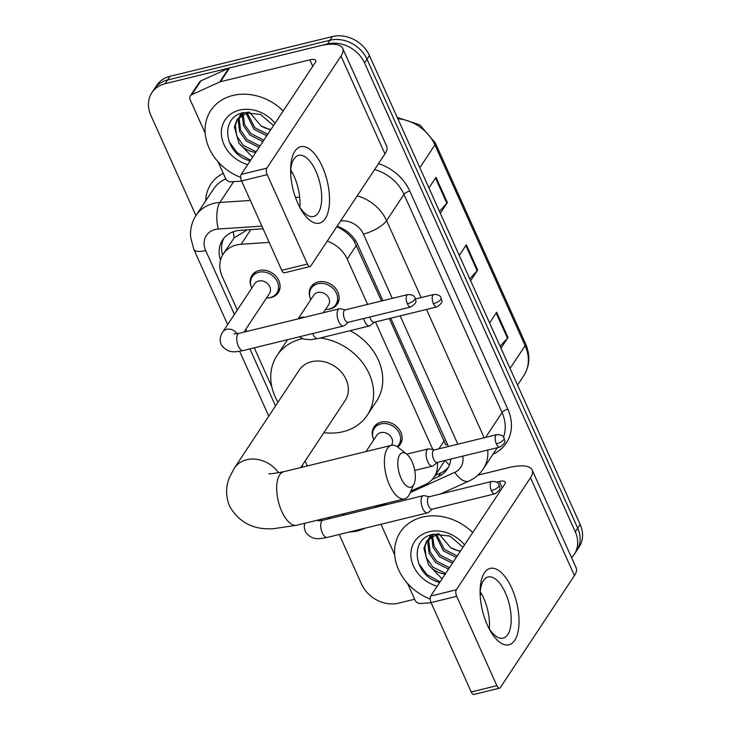 <?xml version="1.0" encoding="UTF-8"?>
<svg xmlns="http://www.w3.org/2000/svg" width="731" height="731" viewBox="0 0 731 731"><rect width="100%" height="100%" fill="white"/><g stroke="black" fill="none" stroke-linecap="round" stroke-linejoin="round"><path stroke-width="1.1" d="M373.157 438.116A15.735 13.021 33.5 0 1 374.062 426.931A15.735 13.021 33.5 0 1 381.125 422.125A15.735 13.021 33.5 0 1 398.203 428.119A15.735 13.021 33.5 0 1 400.314 444.302A15.735 13.021 33.5 0 1 397.728 447.025M310.172 297.965A15.735 13.021 33.5 0 1 311.077 286.771A15.735 13.021 33.5 0 1 318.131 281.965A15.735 13.021 33.5 0 1 335.209 287.959A15.735 13.021 33.5 0 1 337.32 304.142A15.735 13.021 33.5 0 1 330.266 308.948A15.735 13.021 33.5 0 1 327.378 309.35M251.117 286.488A15.735 13.021 33.5 0 1 252.021 275.304A15.735 13.021 33.5 0 1 259.076 270.497A15.735 13.021 33.5 0 1 276.154 276.492A15.735 13.021 33.5 0 1 278.264 292.674A15.735 13.021 33.5 0 1 271.21 297.48A15.735 13.021 33.5 0 1 268.323 297.873M247.169 229.854L234.176 237.813L223.257 253.977A29.505 24.406 -146.5 0 0 222.224 276.537L237.283 310.045M269.191 242.409L241.129 244.255A29.505 24.406 -146.5 0 0 236.497 244.958A29.505 24.406 -146.5 0 0 223.257 253.977M381.481 301.008L354.197 241.193C350.706 236.058 346.22 231.891 340.737 228.702L336.799 226.674M447.518 444.485A29.505 10.079 155.8 0 1 445.782 444.978L389.358 318.542M410.84 491.141L425.095 484.671A29.505 24.406 -146.5 0 0 434.05 477.133L444.43 461.298M367.602 304.407L347.252 259.13A29.505 24.406 -146.5 0 0 327.223 241.157M432.871 449.629L375.478 321.942M434.05 477.133A29.505 24.406 -146.5 0 0 437.312 462.431M374.665 507.579L381.399 504.518M342.053 514.149A29.505 24.406 -146.5 0 0 344.868 514.88M245.872 329.151L246.895 331.426M254.269 347.846L271.859 386.973M305.129 461.005L307.34 465.939M263.078 228.803L240.435 230.292A29.505 24.406 -146.5 0 0 235.802 231.005A29.505 24.406 -146.5 0 0 222.562 240.015A29.505 24.406 -146.5 0 0 220.534 260.072M222.571 255.092A29.505 24.406 33.5 0 1 223.887 238.242M195.935 215.618L150.833 115.27A29.505 24.406 33.5 0 1 151.874 92.709A29.505 24.406 33.5 0 1 165.115 83.69L327.543 43.924A29.505 24.406 33.5 0 1 364.559 62.948L575.279 531.821A29.505 24.406 33.5 0 1 574.246 554.39A29.505 24.406 33.5 0 1 571.569 557.634M414.651 599.228L398.578 603.166A29.505 24.406 33.5 0 1 361.562 584.151L339.239 534.48M151.874 92.709L156.754 85.335A29.505 24.406 33.5 0 1 169.994 76.316L332.422 36.55L329.983 40.242A29.505 24.406 33.5 0 1 366.999 59.257L577.718 528.138A29.505 24.406 33.5 0 1 576.686 550.699A29.505 24.406 33.5 0 0 577.718 528.138L366.999 59.257A29.505 24.406 33.5 0 0 329.983 40.242L167.554 80.008L329.983 40.242L327.543 43.924M154.314 89.018A29.505 24.406 33.5 0 1 167.554 80.008A29.505 24.406 33.5 0 0 154.314 89.018M382.889 300.66L357.623 244.446A29.505 24.406 -146.5 0 0 337.055 226.29M448.423 446.495A29.505 24.406 -146.5 0 0 448.405 446.458L390.765 318.195M432.414 479.28L438.408 476.557A29.505 24.406 -146.5 0 0 447.372 469.019A29.505 24.406 -146.5 0 0 450.744 459.095M448.487 467.109A29.505 24.406 33.5 0 1 440.848 472.866L435.164 475.452M332.422 36.55A29.505 24.406 33.5 0 1 369.438 55.574L580.167 524.447A29.505 24.406 33.5 0 1 579.126 547.007L574.246 554.39M439.45 211.35L446.842 203.273A7.867 2.686 -24.2 0 0 447.372 202.606L440.318 213.269M428.942 187.977L436.005 177.313L447.372 202.606M500.095 346.275L507.478 338.206A7.867 2.686 -24.2 0 0 508.008 337.539L500.954 348.203M489.587 322.901L496.641 312.238L508.008 337.539M469.768 278.813L477.16 270.744A7.867 2.686 -24.2 0 0 477.69 270.077L470.636 280.731M459.269 255.439L466.323 244.775L477.69 270.077M240.682 177.377A49.178 40.68 33.5 0 1 210.82 110.482A49.178 40.68 33.5 0 1 232.887 95.459A49.178 40.68 33.5 0 1 283.199 110.938M248.12 112.026L237.1 119.601L234.386 126.801L238.955 143.157A22.232 18.385 33.5 0 0 255.722 152.468M244.191 112.492L237.1 119.601M237.602 118.888L235.355 125.339L236.725 135.984L243.277 145.368L256.142 151.838M241.349 113.25L240.307 115.407M239.996 116.256L239.229 119.482L240.6 130.136L247.151 139.511L260.017 145.981M241.303 113.268L239.695 116.055M239.339 116.878L238.26 120.944L239.631 131.598L246.183 140.982L259.048 147.443M243.048 114.054L244.565 124.508L251.025 133.663L263.891 140.124M242.591 112.866L242.4 113.634M242.217 114.557L243.505 125.741L250.057 135.125L262.922 141.586M246.877 112.382L254.9 127.806L267.765 134.266M245.835 112.738L253.931 129.268L266.797 135.728M270.973 129.414A22.232 18.385 33.5 0 1 261.159 126.015L270.671 129.88M273.513 125.586L260.528 114.456L243.834 112.565C219.903 116.613 223.85 152.194 247.626 160.126L250.166 160.866M247.699 164.594A32.063 26.526 33.5 0 1 221.648 136.67A32.063 26.526 33.5 0 1 239.476 110.125A32.063 26.526 33.5 0 1 275.048 123.265M252.597 157.192L238.955 143.157M261.159 126.015L249.326 112.007M229.086 141.686L237.31 152.806L250.587 160.226M297.855 203.401A39.346 17.571 -103.8 0 1 290.609 169.345A39.346 17.571 -103.8 0 1 301.885 146.547A39.346 17.571 -103.8 0 1 322.27 166.513A39.346 17.571 -103.8 0 1 326.017 217.363A39.346 17.571 -103.8 0 1 300.021 207.787A39.346 17.571 -103.8 0 1 297.855 203.401M299.016 205.84A31.479 14.053 76.2 0 0 313.599 216.495A31.479 14.053 76.2 0 0 315.874 171.164A31.479 14.053 76.2 0 0 298.632 155.347A31.479 14.053 76.2 0 0 290.618 171.538M290.719 170.021A31.479 14.053 -103.8 0 1 294.182 176.482A31.479 14.053 -103.8 0 1 299.811 207.138M241.65 181.124L230.978 181.827A4.916 4.066 -146.5 0 1 225.587 178.538L218.039 161.752M205.201 133.179L190.142 99.69A4.916 4.066 -146.5 0 1 190.316 95.925L199.472 82.091A4.916 4.066 33.5 0 1 200.961 80.839L228.894 68.147A4.916 4.066 33.5 0 1 229.607 67.901L318.99 46.016A39.346 13.432 155.8 0 1 342.675 48.337A39.346 13.432 155.8 0 1 340.984 56.095L266.842 168.139A4.916 2.193 76.2 0 0 267.217 174.654L241.568 180.941A4.916 2.193 -103.8 0 1 241.203 174.417L315.335 62.373A9.832 3.363 -24.2 0 0 315.765 60.435A9.832 3.363 -24.2 0 0 309.843 59.851L220.451 81.735A4.916 4.066 -146.5 0 0 219.739 81.982L191.814 94.674A4.916 4.066 -146.5 0 0 190.316 95.925M342.675 48.337L386.644 146.154A39.346 13.432 155.8 0 1 384.954 153.912L310.812 265.956A4.916 2.193 76.2 0 1 310.081 266.523A4.916 2.193 76.2 0 1 307.385 264.046L267.217 174.654M310.081 266.523L284.441 272.8A4.916 2.193 -103.8 0 1 281.746 270.324L241.568 180.941M292.318 172.726L290.664 173.137M401.072 478.302A17.708 7.904 76.2 0 0 414.048 483.968A17.708 7.904 76.2 0 0 412.056 461.7A17.708 7.904 76.2 0 0 406.747 454.161A17.708 7.904 76.2 0 0 398.331 458.31A17.708 7.904 76.2 0 0 401.072 478.302M414.048 483.968L409.652 493.818A27.54 12.299 -103.8 0 1 404.563 498.853A27.54 12.299 -103.8 0 1 389.468 485.009A27.54 12.299 -103.8 0 1 391.469 445.343A27.54 12.299 -103.8 0 1 398.304 447.454L406.747 454.161L428.357 448.88A8.854 3.957 76.2 0 0 427.05 449.885A8.854 3.957 76.2 0 0 427.105 460.073A8.854 3.957 76.2 0 0 432.569 466.076A8.854 3.957 76.2 0 0 433.319 465.693L437.403 462.357M300.806 467.538L345.142 400.533A27.54 22.78 -146.5 0 0 341.45 372.216A27.54 22.78 -146.5 0 0 311.561 361.717A27.54 22.78 -146.5 0 0 299.207 370.133L234.34 468.16L229.497 477.316C225.605 486.8 225.651 496.459 229.653 506.291C239.128 522.647 253.794 530.112 273.659 528.677L296.85 525.223L404.563 498.853M320.269 337.996A54.103 44.746 33.5 0 1 365.929 367.629A54.103 44.746 33.5 0 1 367.291 415.19A54.103 44.746 33.5 0 1 343.022 431.719A54.103 44.746 33.5 0 1 323.888 432.651M277.954 402.251A54.103 44.746 33.5 0 1 277.058 355.476A54.103 44.746 33.5 0 1 301.327 338.956A54.103 44.746 33.5 0 1 302.543 338.672M277.058 355.476L286.214 341.642A54.103 44.746 33.5 0 1 287.603 339.687M350.085 330.695A54.103 44.746 33.5 0 1 376.447 401.356L367.291 415.19M233.947 333.966L239.01 333.354A8.854 3.957 76.2 0 0 238.37 346.101A8.854 3.957 76.2 0 0 238.589 346.576A8.854 3.957 76.2 0 0 243.213 350.551C236.36 351.712 228.52 354.352 221.52 345.096C219.41 340.81 219.821 336.461 222.736 332.029L254.708 283.71A8.854 7.319 33.5 0 1 258.683 281.006A8.854 7.319 33.5 0 1 268.286 284.377A8.854 7.319 33.5 0 1 269.474 293.478L243.88 332.166M251.766 288.16A14.757 12.208 33.5 0 1 252.232 276.766A14.757 12.208 33.5 0 1 258.847 272.261A14.757 12.208 33.5 0 1 274.856 277.881A14.757 12.208 33.5 0 1 276.839 293.049A14.757 12.208 33.5 0 1 270.214 297.554A14.757 12.208 33.5 0 1 266.532 297.937M345.379 309.843L340.217 308.774A8.854 3.957 76.2 0 0 339.367 308.784A8.854 3.957 76.2 0 0 338.069 309.798A8.854 3.957 76.2 0 0 338.727 321.53A8.854 3.957 76.2 0 0 343.579 325.98A8.854 3.957 76.2 0 0 344.338 325.597L348.422 322.27M407.368 303.758A6.396 2.851 76.2 0 1 407.834 294.556L345.087 309.917A6.396 2.851 76.2 0 0 344.146 310.648A6.396 2.851 76.2 0 0 344.621 319.127A6.396 2.851 76.2 0 0 348.13 322.334L410.877 306.974C419.283 301.209 414.687 300.487 415.19 298.147A6.396 2.184 -24.2 0 1 414.916 299.408A6.396 2.184 155.8 0 1 407.368 303.758A6.396 2.851 76.2 0 0 410.877 306.974M429.362 496.724L424.199 495.655A8.854 3.957 76.2 0 0 423.359 495.664A8.854 3.957 76.2 0 0 422.052 496.669A8.854 3.957 76.2 0 0 422.719 508.41A8.854 3.957 76.2 0 0 427.571 512.86A8.854 3.957 76.2 0 0 428.32 512.477L432.405 509.142M491.36 490.638A6.396 2.851 76.2 0 1 491.817 481.427L429.07 496.797A6.396 2.851 76.2 0 0 428.128 497.519A6.396 2.851 76.2 0 0 428.604 505.998A6.396 2.851 76.2 0 0 432.112 509.215L494.86 493.854C503.275 488.08 498.679 487.367 499.172 485.018A6.396 2.184 -24.2 0 1 498.898 486.279A6.396 2.184 155.8 0 1 491.36 490.638A6.396 2.851 76.2 0 0 494.86 493.854M298.074 318.899L313.763 295.187A8.854 7.319 33.5 0 1 317.738 292.482A8.854 7.319 33.5 0 1 327.342 295.854A8.854 7.319 33.5 0 1 328.53 304.955L323.413 312.694M310.821 299.637A14.757 12.208 33.5 0 1 311.287 288.233A14.757 12.208 33.5 0 1 317.903 283.729A14.757 12.208 33.5 0 1 333.912 289.348A14.757 12.208 33.5 0 1 335.894 304.525A14.757 12.208 33.5 0 1 329.27 309.03A14.757 12.208 33.5 0 1 325.587 309.405M369.895 317.007A6.396 2.851 76.2 0 0 370.617 319.063A6.396 2.851 76.2 0 0 374.126 322.27L436.873 306.91C445.289 301.145 440.692 300.423 441.186 298.084A6.396 2.184 -24.2 0 1 440.912 299.344A6.396 2.184 155.8 0 1 433.373 303.694A6.396 2.851 76.2 0 0 436.873 306.91M363.7 318.524A8.854 3.957 76.2 0 0 369.575 325.916A8.854 3.957 76.2 0 0 370.334 325.533L374.418 322.207M366.012 451.575L376.757 435.338A8.854 7.319 33.5 0 1 380.723 432.633A8.854 7.319 33.5 0 1 390.327 436.005A8.854 7.319 33.5 0 1 391.524 445.106L391.341 445.371M434.36 449.94L429.198 448.871A8.854 3.957 76.2 0 0 428.357 448.88M373.806 439.797A14.757 12.208 33.5 0 1 374.272 428.393A14.757 12.208 33.5 0 1 380.897 423.889A14.757 12.208 33.5 0 1 396.896 429.508A14.757 12.208 33.5 0 1 398.879 444.676A14.757 12.208 33.5 0 1 397.18 446.65M496.358 443.854A6.396 2.851 76.2 0 1 496.824 434.643L434.068 450.013A6.396 2.851 76.2 0 0 433.127 450.735A6.396 2.851 76.2 0 0 433.611 459.214A6.396 2.851 76.2 0 0 437.111 462.431L499.858 447.07C508.273 441.305 503.677 440.583 504.171 438.235A6.396 2.184 -24.2 0 1 503.897 439.495A6.396 2.184 155.8 0 1 496.358 443.854A6.396 2.851 76.2 0 0 499.858 447.07M487.358 625.051A39.346 17.571 -103.8 0 1 480.103 591.004A39.346 17.571 -103.8 0 1 491.378 568.197A39.346 17.571 -103.8 0 1 511.764 588.163A39.346 17.571 -103.8 0 1 515.51 639.013A39.346 17.571 -103.8 0 1 489.514 629.437A39.346 17.571 -103.8 0 1 487.358 625.051M488.509 627.49A31.479 14.053 76.2 0 0 503.092 638.145A31.479 14.053 76.2 0 0 505.377 592.823A31.479 14.053 76.2 0 0 488.125 576.997A31.479 14.053 76.2 0 0 480.112 593.188M480.221 591.671A31.479 14.053 -103.8 0 1 483.675 598.132A31.479 14.053 -103.8 0 1 489.304 628.788M431.153 602.773L420.48 603.477A4.916 4.066 -146.5 0 1 415.08 600.188L407.532 583.402M394.694 554.829L380.961 524.264M477.928 475.15L508.493 467.676A39.346 13.432 155.8 0 1 532.177 469.987A39.346 13.432 155.8 0 1 530.487 477.745L456.345 589.789A4.916 2.193 76.2 0 0 456.711 596.313L431.062 602.591A4.916 2.193 -103.8 0 1 430.696 596.067L504.838 484.023A9.832 3.363 -24.2 0 0 505.258 482.085A9.832 3.363 -24.2 0 0 499.337 481.501L496.641 482.168M532.177 469.987L576.138 567.813A39.346 13.432 155.8 0 1 574.447 575.562L500.306 687.606A4.916 2.193 76.2 0 1 499.584 688.173A4.916 2.193 76.2 0 1 496.888 685.696L456.711 596.313M499.584 688.173L473.935 694.45A4.916 2.193 -103.8 0 1 471.239 691.974L431.062 602.591M481.82 594.376L480.157 594.787M430.175 599.027A49.178 40.68 33.5 0 1 400.314 532.131A49.178 40.68 33.5 0 1 422.381 517.109A49.178 40.68 33.5 0 1 472.701 532.588M437.622 533.685L426.593 541.251L423.879 548.451L428.457 564.807A22.232 18.385 33.5 0 0 445.216 574.118M433.684 534.142L426.593 541.251M427.105 540.538L424.848 546.989L426.219 557.643L432.77 567.018L445.636 573.488M430.842 534.9L429.81 537.057M429.499 537.906L428.722 541.132L430.093 551.786L436.645 561.17L449.51 567.631M430.477 535.403L429.188 537.705M428.841 538.528L427.754 542.594L429.124 553.248L435.676 562.632L448.542 569.093M432.542 535.704L434.068 546.158L440.519 555.313L453.384 561.773M432.094 534.525L431.902 535.284M431.719 536.207L432.999 547.391L439.55 556.775L452.416 563.236M436.38 534.032L444.393 549.456L457.259 555.916M435.338 534.388L443.425 550.918L456.29 557.378M460.475 551.064A22.232 18.385 33.5 0 1 450.652 547.665L460.164 551.53M463.006 547.236L450.022 536.106L433.337 534.215C409.406 538.263 413.344 573.844 437.12 581.775L439.66 582.516M437.193 586.244A32.063 26.526 33.5 0 1 411.151 558.329A32.063 26.526 33.5 0 1 428.978 531.784A32.063 26.526 33.5 0 1 464.541 544.915M442.091 578.842L428.457 564.807M450.652 547.665L438.819 533.667M418.58 563.345L426.803 574.465L440.089 581.876M250.815 229.616L241.129 244.255M223.375 253.803A29.505 10.079 155.8 0 1 222.27 253.931M355.659 240.782A29.505 10.079 155.8 0 1 354.197 241.193M340.737 228.702A29.505 11.23 -93.8 0 1 340.582 227.67M234.176 237.813A29.505 11.23 -93.8 0 1 233.299 231.754M449.464 464.907A29.505 14.73 -114.4 0 1 444.951 460.512M356.426 245.269L347.252 259.13M444.265 440.702L438.883 448.834M261.89 226.153L218.277 229.022A19.673 16.274 -146.5 0 0 215.197 229.488A19.673 16.274 -146.5 0 0 205.676 250.541L234.386 314.421M205.676 250.541A19.673 6.716 -24.2 0 1 193.834 249.381L190.636 237.228C189.996 229.287 191.805 222.014 196.063 215.417A39.346 32.539 33.5 0 1 213.717 203.401A39.346 32.539 33.5 0 1 219.885 202.46L233.655 181.654M348.431 532.232L357.112 531.154L363.426 528.979A19.673 9.814 -114.4 0 1 360.209 529.345M205.731 200.824A44.262 36.614 33.5 0 1 223.238 173.32M225.769 178.921A39.346 32.539 -146.5 0 0 213.461 189.137L196.063 215.417M378.512 163.643A44.262 36.614 33.5 0 1 409.771 191.01L507.835 409.205A44.262 36.614 33.5 0 1 492.922 454.326M364.559 62.948L369.438 55.574M165.115 83.69L169.994 76.316M575.279 531.821L580.167 524.447M357.203 195.844A39.346 32.539 33.5 0 1 386.589 220.643L403.978 194.355A39.346 32.539 -146.5 0 0 374.601 169.555M218.277 229.022A19.673 7.484 -93.8 0 1 219.885 202.46L250.34 200.458M295.488 197.489L299.683 197.215M485.603 437.394L502.042 412.558L403.978 194.355A4.916 1.681 155.8 0 1 409.771 191.01M487.696 450.049A39.346 32.539 33.5 0 1 483.264 468.927L497.318 447.692M503.485 437.056A39.346 32.539 -146.5 0 0 502.042 412.558A4.916 1.681 155.8 0 1 507.835 409.205M392.291 298.358L363.389 234.048A19.673 6.716 -24.2 0 0 386.589 220.643L421.166 297.59M426.502 309.451L484.16 437.75M363.389 234.048A19.673 16.274 -146.5 0 0 341.788 220.899L340.573 220.981M249.892 348.915L275.514 405.933M302.232 465.382L302.963 467.008M328.95 517.402A19.673 16.274 -146.5 0 0 330.449 518.407M380.065 506.263L386.809 503.193M410.21 492.566L454.783 472.317A19.673 16.274 -146.5 0 0 462.714 456.162M457.825 444.192L400.168 315.902M440.345 494.028L469.019 481.007A19.673 9.814 -114.4 0 1 454.783 472.317M341.788 220.899A19.673 7.484 -93.8 0 1 341.478 219.611M440.848 472.866L438.408 476.557M419.841 167.719L434.927 144.93A9.832 3.363 -24.2 0 0 435.347 142.993L525.562 343.725A9.832 3.363 155.8 0 1 525.132 345.662L434.927 144.93A39.346 32.539 -146.5 0 0 397.819 118.705M525.562 343.725C530.441 355.248 529.838 365.929 523.752 375.743A39.346 32.539 -146.5 0 0 525.132 345.662L510.055 368.451M477.16 270.744L465.83 245.515M446.842 203.273L435.512 178.053M507.478 338.206L496.148 312.987M384.954 153.912L340.984 56.095M281.746 270.324L307.385 264.046M312.74 66.302L309.843 59.851M229.607 67.901L220.451 81.735M241.203 174.417L266.842 168.139M219.739 81.982L228.894 68.147M200.961 80.839L191.814 94.674M278.584 472.82A27.54 22.78 -146.5 0 0 246.694 459.744A27.54 22.78 -146.5 0 0 234.34 468.16M268.99 473.551C268.533 474.209 273.458 473.606 283.747 471.714A27.54 12.299 76.2 0 0 281.755 511.38A27.54 12.299 76.2 0 0 296.85 525.223M222.736 332.029A8.854 7.319 33.5 0 1 226.701 329.334A8.854 7.319 33.5 0 1 237.109 333.756M320.224 519.494A8.854 7.319 33.5 0 1 321.092 520.627M317.939 520.847L322.992 520.234A8.854 3.957 76.2 0 0 322.353 532.981A8.854 3.957 76.2 0 0 322.572 533.447A8.854 3.957 76.2 0 0 327.205 537.431L427.571 512.86M441.186 298.084C440.61 297.828 441.113 294.483 433.83 294.492A6.396 2.851 76.2 0 0 433.373 303.694M298.412 318.817A8.854 7.319 33.5 0 1 301.263 317.382A8.854 7.319 33.5 0 1 304.708 317.272M312.667 333.555A8.854 3.957 76.2 0 0 313.142 334.624A8.854 3.957 76.2 0 0 317.775 338.599L310.602 339.723L303.685 339.056L299.226 336.845M574.447 575.562L530.487 477.745M471.239 691.974L496.888 685.696M502.234 487.952L499.337 481.501M430.696 596.067L456.345 589.789M469.019 481.007C474.931 478.293 479.682 474.273 483.264 468.927M363.426 528.979L365.409 528.074M193.834 249.381L227.643 324.61M239.631 351.282L268.77 416.122M397.244 117.426L419.868 124.91L435.347 142.993M523.752 375.743L517.548 385.127M240.974 113.753L241.294 113.268M283.747 471.714L391.469 445.343M407.834 294.556C415.117 294.547 414.614 297.892 415.19 298.147M252.232 276.766L255.338 272.069M243.213 350.551L343.579 325.98M276.839 293.049L279.946 288.352M239.01 333.354L339.367 308.784M491.817 481.427C499.099 481.418 498.597 484.763 499.172 485.018M327.205 537.431C320.342 538.592 312.502 541.223 305.512 531.967L304.224 527.517L304.663 523.305M328.977 517.356L327.863 519.037M322.992 520.234L423.359 495.664M311.287 288.233L314.394 283.537M317.775 338.599L369.575 325.916M335.894 304.525L339.001 299.82M433.83 294.492L415.491 298.979M496.824 434.643C504.098 434.643 503.595 437.979 504.171 438.235M374.272 428.393L377.379 423.697M414.733 470.444L432.569 466.076M398.879 444.676L401.995 439.98"/></g></svg>
